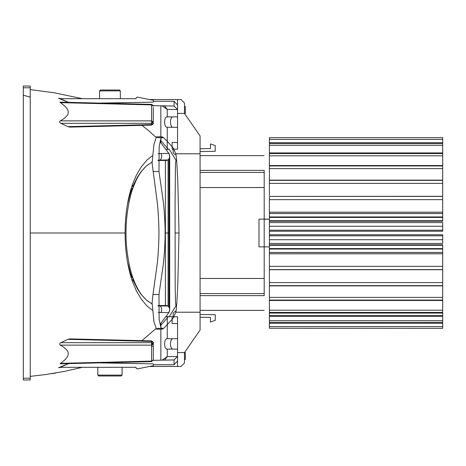 <?xml version="1.0" encoding="UTF-8"?>
<svg xmlns="http://www.w3.org/2000/svg" width="466" height="466" viewBox="0 0 466 466"><rect width="100%" height="100%" fill="white"/><g stroke="black" fill="none" stroke-linecap="round" stroke-linejoin="round"><path stroke-width="0.7" d="M168.977 307.17L168.977 158.83M158.166 312.366L168.849 312.651L169.694 309.832L169.694 233L168.086 233L168.086 306.046L157.945 305.859M30.232 233L125.104 233C125.115 250.708 127.509 266.715 132.268 281.021L136.416 290.976L141.414 299.329L146.947 305.912L152.143 310.082M68.537 363.661L60.225 367.313L72.434 367.313M61.483 367.313L58.553 367.75L65.584 364.808M71.811 339.44L69.912 338.893L67.873 339.347L60.889 342.679C59.491 343.378 59.281 344.193 60.265 345.131C63.644 346.844 66.201 349.017 67.937 351.644C68.514 354.189 68.129 356.193 66.766 357.649C65.922 359.036 63.83 360.934 60.498 363.352L60.126 363.812L135.95 361.942L135.95 361.488M151.59 361.61L60.126 363.812M76.395 367.313L66.207 367.313M153.279 342.638C153.803 342.72 153.232 342.137 151.578 340.902C153.232 342.137 153.803 342.72 153.279 342.638L151.578 341.409L153.279 342.638L153.279 359.874L151.578 361.103L60.498 363.352M23.317 370.779L23.3 95.221L30.232 97.114M177.54 361.022L174.074 364.715L174.074 359.915L153.221 360.329L153.279 358.61M71.811 126.56L69.912 127.107L67.873 126.653L151.578 124.591L153.279 123.362C153.722 123.548 153.157 124.125 151.578 125.098L153.279 123.362L153.279 107.39M124.527 233L125.104 233L125.15 228.27C125.575 212.333 127.946 197.904 132.268 184.979L136.416 175.024L141.414 166.671L146.947 160.088L152.143 155.918M158.166 153.634L168.849 153.349C170.154 155.731 169.904 157.933 168.086 159.955L166.898 160.432L165.71 159.972M76.395 98.687L66.207 98.687M61.483 98.687L58.553 98.25L65.584 101.192M67.873 126.653L60.889 123.321C59.491 122.622 59.281 121.807 60.265 120.869C63.644 119.156 66.201 116.983 67.937 114.356C68.514 111.811 68.129 109.807 66.766 108.351C65.922 106.964 63.83 105.066 60.498 102.648L59.922 102.13L151.59 104.39M68.537 102.339L60.225 98.687L72.434 98.687M23.3 378.229L23.3 379.965L30.232 379.965L30.232 87.771L23.3 87.771L23.3 378.229L30.232 378.229M30.232 87.771L30.232 86.035L23.3 86.035L23.3 87.771M157.945 160.141L168.086 159.955L168.086 233L165.401 233L165.407 305.562M132.268 184.979L133.125 187.577L131.942 188.637L130.259 193.518L127.515 203.927M132.991 185.981L137.639 176.719L140.971 171.814L146.388 165.96L152.056 162.034M60.225 98.687L135.95 98.687L136.328 97.656L135.95 98.687L120.35 98.687L120.35 90.887L119.488 90.025L117.712 90.025M184.478 359.513L185.34 359.513L185.34 352.581L184.478 352.581L184.478 362.979L181.012 366.445L177.54 366.445L177.54 352.581L184.478 352.581L200.071 330.05L200.071 153.786L175.851 153.786C176.538 157.17 177.22 167.702 177.907 185.369L179.014 233L177.907 280.625C177.22 298.298 176.538 308.83 175.851 312.214L173.783 316.769L174.15 316.775C171.808 319.839 168.308 323.684 163.653 328.32L162.18 329.142L160.741 327.056L159.145 319.431L158.982 294.506L163.35 263.884C164.696 251.873 165.203 238.289 165.092 233C165.203 227.711 164.696 214.127 163.35 202.116L158.982 171.494L159.145 146.569L160.741 138.944L162.18 136.858L163.653 137.68C168.308 142.316 171.808 146.161 174.15 149.225L177.54 149.167L177.54 99.555L149.58 99.555L137.313 97.103L153.215 100.283L153.908 101.303L153.058 102.171L99.485 103.103M137.313 97.103L136.328 97.656L137.313 97.103M109.953 90.025L100.423 90.025L99.555 90.887L120.35 90.887L99.555 90.887L99.555 98.687L82.354 98.687L53.928 92.717L30.232 89.612M135.95 104.512L135.95 104.058L60.126 102.188M60.265 120.869L151.578 120.869L151.578 104.897L60.498 102.648M127.533 262.166L130.259 272.482L131.942 277.363L133.125 278.423L132.268 281.021M152.056 303.966L146.388 300.04L140.971 294.186L137.639 289.281L132.991 280.019M165.71 306.028L166.898 305.568L168.086 306.046C169.904 308.067 170.154 310.269 168.849 312.651L160.1 324.144M99.485 362.898L153.058 363.83L153.908 364.697L153.215 365.717L137.313 368.897L136.328 368.344L135.95 367.313L60.225 367.313M30.232 376.388L46.041 374.483L64.663 371.355L82.354 367.313L97.825 367.313L97.825 375.113L122.086 375.113L122.086 367.313L135.95 367.313L136.328 368.344L137.313 368.897L149.58 366.445L177.54 366.445M174.074 364.715L153.908 364.715L153.058 363.83M83.635 367.313L82.261 367.336L83.635 367.313M82.261 98.664L83.635 98.687L82.261 98.664M200.071 170.381L264.193 170.381C264.193 150.984 264.193 150.984 264.193 170.381L264.193 295.619C264.193 315.016 264.193 315.016 264.193 295.619L200.071 295.619M269.395 227.798L269.395 230.198L442.7 230.198L442.7 231.264L269.395 231.264L269.395 234.736L442.7 234.736L442.7 243.398L269.395 243.398L269.395 246.864L269.395 219.137L264.193 219.282M264.193 187.536L200.071 187.536M200.071 278.464L264.193 278.464M264.193 293.568L200.071 293.568M200.071 172.432L264.193 172.432M264.193 219.137L258.997 219.137L258.997 246.864L264.193 246.864M269.395 217.535L269.395 222.602L442.7 222.602L442.7 226.272L269.395 226.272M166.106 149.365L169.24 149.312L168.348 149.33L160.45 140.202M200.071 148.776L210.469 148.59L210.469 143.918L215.234 145.654L215.234 151.281L200.071 151.549M175.851 153.786L173.783 149.231L172.14 149.26L172.14 142.392L177.54 142.485M200.071 153.786L200.071 135.95L184.478 113.419L177.54 113.419M173.154 149.242L173.154 152.906L175.466 154.91M169.24 149.312L175.985 160.211L175.484 163.473L175.07 203.479L175.175 285.244L175.484 302.527L175.985 305.789L169.234 316.682L168.348 316.67L160.45 325.798M175.851 312.214L200.071 312.214M163.653 137.68L157.957 137.68L156.512 136.835L153.961 144.169L152.091 163.094L157.228 202.122C158.51 212.811 159.017 228.876 158.923 233C159.017 237.124 158.51 253.189 157.228 263.878L152.982 294.506L158.982 294.506M179.014 233L175.1 233M173.154 116.884C169.601 116.599 169.601 127.568 173.154 127.282M184.478 106.487L185.34 106.487L185.34 113.419L184.478 113.419L184.478 103.021L181.012 99.555L177.54 99.555M151.578 104.39C153.157 105.374 153.728 105.951 153.279 106.126L153.221 105.671L174.022 106.032L164.55 105.869L167.259 109.382L177.546 109.557L174.074 106.085L174.074 101.285L177.54 104.978M177.54 116.884L167.271 116.884L167.259 109.382L162.075 105.823M160.846 105.799L160.846 136.835M160.846 138.565L160.846 142.713M177.54 127.282L167.271 127.282C163.717 127.568 163.717 116.599 167.271 116.884M153.908 101.285L174.074 101.285M100.423 90.025L119.488 90.025M173.154 316.758L173.154 313.094L175.466 311.09M166.106 316.63L169.234 316.682M163.653 328.32L157.957 328.32L156.512 329.165L153.961 321.831L152.091 302.906L152.982 294.506M174.074 359.915L177.54 356.443L167.259 356.618L167.271 349.116C163.717 349.401 163.717 338.433 167.271 338.718L173.154 338.718C169.601 338.433 169.601 349.401 173.154 349.116M167.271 349.116L177.54 349.116M160.846 323.288L160.846 327.435M160.846 329.165L160.846 360.201M162.075 360.177L167.259 356.618L164.55 360.131L174.028 359.968M177.54 352.581L177.54 316.833L172.14 316.74L172.14 323.608L177.54 323.515M172.14 316.74L167.271 316.653L167.271 338.718L177.54 338.718M200.071 314.451L215.234 314.719L215.234 320.346L210.469 322.082L210.469 317.41L200.071 317.224M121.218 375.975L98.687 375.975L121.218 375.975L122.086 375.113L119.826 375.113M109.953 375.113L97.825 375.113L98.687 375.975M442.7 326.584L269.395 326.584L269.395 322.42L442.7 322.42L442.7 328.32L269.395 328.239M269.395 209.962L269.395 212.106M269.395 195.411L269.395 183.377L442.7 183.377L442.7 213.539L442.7 212.205L269.395 212.205L269.395 213.51L442.7 213.51M269.395 180.377L269.395 168.605L442.7 168.605L442.7 180.377L269.395 180.377L269.395 183.377M442.7 183.377L442.7 180.377M269.395 202.221L269.395 204.155M442.7 204.155L442.7 202.221M269.395 165.948L269.395 155.784L442.7 155.784L442.7 165.948L269.395 165.948L269.395 168.605M442.7 168.605L442.7 165.948M269.395 153.343L269.395 145.316L442.7 145.316L442.7 153.559L269.395 153.559L269.395 155.784M442.7 155.784L442.7 153.559M269.395 143.58L269.395 139.416L442.7 139.416L442.7 143.58L269.395 143.58L269.395 145.316M442.7 145.316L442.7 143.58M442.7 139.416L442.7 137.68L269.395 137.68L269.395 139.416M269.395 272.954L269.395 269.598L442.7 269.598L442.7 282.623L269.395 282.623L269.395 285.623L442.7 285.623L442.7 297.395L269.395 297.395L269.395 300.052L442.7 300.052L442.7 310.216L269.395 310.216L269.395 312.441L442.7 312.441L442.7 320.684L269.395 320.684L269.395 322.42M269.395 277.136L269.395 274.899M269.395 326.584L269.395 328.32M442.7 320.684L442.7 323.282L269.395 323.282M269.395 320.684L269.395 312.441M442.7 312.441L442.7 310.216M269.395 310.216L269.395 300.052L269.395 300.459L442.7 300.459M269.395 279.128L269.395 279.53M442.7 300.052L442.7 297.395M269.395 297.395L269.395 285.623M442.7 261.845L442.7 266.133M269.395 266.133L269.395 261.845M442.7 285.623L442.7 282.623M269.395 282.623L269.395 269.703L442.7 269.703M269.395 253.894L269.395 256.038M442.7 256.038L442.7 253.894M442.7 269.598L442.7 266.342L269.395 266.342L269.395 269.598M442.7 250.329L442.7 252.164L442.7 250.329M442.7 252.461L442.7 249.048L269.395 249.048L269.395 252.461L442.7 252.461L442.7 266.342M269.395 266.342L269.395 252.49L442.7 252.49L442.7 253.795L269.395 253.795L269.395 252.461M442.7 247.592L442.7 245.314M269.395 245.291L442.7 245.291L442.7 248.046M269.395 249.048L269.395 248.594L442.7 248.594L442.7 249.048M269.395 248.728L269.395 246.864L258.997 246.864M269.395 248.57L442.7 248.728M442.7 245.291L442.7 244.813L269.395 244.813M442.7 237.334L442.7 235.802L269.395 235.802M442.7 230.198L442.7 226.272M269.395 221.187L442.7 221.187L442.7 220.709L269.395 220.709M442.7 217.273L442.7 220.709M442.7 217.43L269.395 217.43L269.395 216.952L442.7 216.952L442.7 217.406L269.395 217.273M442.7 216.952L442.7 213.539L269.395 213.539L269.395 216.952M269.395 213.539L269.395 199.658L442.7 199.658M442.7 213.836L442.7 215.671M442.7 220.686L442.7 218.408M442.7 196.402L269.395 196.402L442.7 196.297M269.395 196.402L269.395 199.658M269.395 278.755L269.395 278.406M160.98 153.361C162.116 155.731 161.888 157.927 160.298 159.949L159.25 160.432L158.341 160.088M165.407 160.438L165.401 233M153.279 123.362L151.578 124.591L151.578 123.321L60.889 123.321M153.279 106.126L151.578 104.897L153.279 106.126M153.279 122.098L151.578 120.869L151.59 122.098L153.279 122.098L151.578 123.321L151.59 122.098M158.341 305.912L159.25 305.568L160.298 306.051C161.888 308.073 162.116 310.269 160.98 312.639M60.889 342.679L151.578 342.679L151.578 341.409L67.873 339.347M151.578 361.103L151.578 345.131L60.265 345.131M151.59 343.902L151.578 345.131L153.279 343.902L151.578 342.679L151.59 343.902L153.279 343.902M60.487 367.208L59.753 367.22M59.753 98.78L60.487 98.792M151.59 346.133L153.279 346.133M158.982 171.494L152.982 171.494M167.271 149.347L167.271 127.282M109.953 103.365L109.953 102.922M109.953 363.078L109.953 362.635M269.395 316.385L442.7 316.385M269.395 315.517L442.7 315.517M442.7 239.728L269.395 239.728M69.853 338.887L151.59 340.902L141.88 340.663L155.795 328.746M168.855 312.639L169.141 312.197M51.295 373.703L55.926 373.004L51.295 373.703M169.141 153.803L160.1 141.856M155.795 137.249L149.05 130.998L141.88 125.337M169.694 233L169.694 156.168L168.849 153.355M147.186 300.721C140.831 295.013 137.377 289.374 133.154 278.493C128.96 267.863 125.692 247.283 126.036 233C125.692 218.717 128.96 198.137 133.154 187.507C137.377 176.626 140.831 170.987 147.186 165.279M157.951 160.496L166.898 160.432M152.056 162.11L147.174 165.284M69.853 127.113L151.59 125.098M157.951 305.504L166.898 305.568M152.056 303.89L147.174 300.716M151.578 361.61L153.279 359.874M200.071 155.621L264.193 155.621M264.193 310.379L200.071 310.379M269.395 219.137L258.997 219.137M176.585 305.789L175.985 305.789M162.18 136.835L156.512 136.835M162.18 329.165L156.512 329.165M175.985 160.211L176.585 160.211M269.395 180.144L442.7 180.144M269.395 165.541L442.7 165.541M269.395 152.941L442.7 152.941M269.395 142.718L442.7 142.718M269.395 313.059L442.7 313.059M269.395 285.856L442.7 285.856"/></g></svg>
